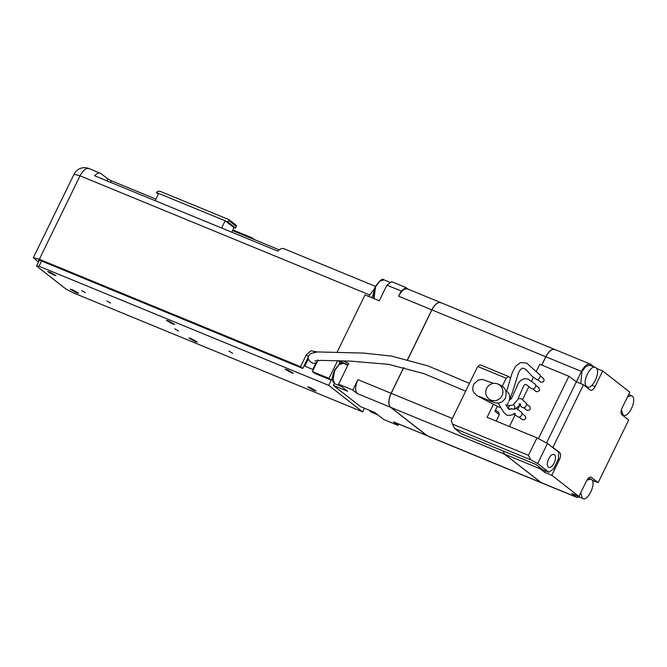 <?xml version="1.0" encoding="UTF-8"?>
<svg xmlns="http://www.w3.org/2000/svg" width="667" height="667" viewBox="0 0 667 667"><rect width="100%" height="100%" fill="white"/><g stroke="black" fill="none" stroke-linecap="round" stroke-linejoin="round"><path stroke-width="1" d="M375.321 286.793L373.587 297.399M338.553 360.664L340.462 363.507M401.15 290.995L398.608 296.206C401.968 290.087 405.169 287.785 408.221 289.311L405.961 287.544L401.15 290.995L386.91 285.134L379.281 300.784L365.032 294.922L337.202 351.984M333.375 385.426L360.497 406.603L374.746 412.464L383.783 419.526L398.032 425.388L393.513 421.852L426.705 435.509L390.537 407.262C388.094 404.502 388.286 399.85 391.104 393.305L357.912 379.648L352.826 390.078L338.578 384.217L347.624 391.279L333.375 385.426L334.309 383.517M342.546 360.805L348.758 363.357L338.578 384.217M386.91 285.134L391.712 281.682L405.961 287.544M398.666 424.087L398.032 425.388M390.537 407.262L357.345 393.613L352.826 390.078M398.608 296.206L431.799 309.863L407.554 359.588M403.685 367.509L391.104 393.305M357.345 393.613C354.902 390.845 355.094 386.193 357.912 379.648M394.247 422.269L393.513 421.852M394.155 422.228L426.705 435.509M431.799 309.863C435.159 303.735 438.361 301.434 441.412 302.96M334.626 370.235L332.891 380.832M427.539 435.96L390.637 407.304C388.186 404.544 388.377 399.892 391.204 393.338L403.785 367.534M407.654 359.613L431.899 309.905C435.259 303.777 438.461 301.476 441.504 303.001M554.736 349.466L440.945 302.66M431.899 309.905L545.773 356.737C549.124 350.617 552.326 348.316 555.378 349.841M545.773 356.737L541.704 365.082M427.439 435.918L541.312 482.758L504.502 454.144L502.91 450.875M541.796 365.124L545.864 356.778L581.432 371.411L576.346 381.841L568.893 376.263L538.369 438.844L568.893 376.263L539.786 364.29L536.101 371.844L539.786 364.29L568.893 376.263L576.346 381.841L546.548 442.93L576.346 381.841L583.467 384.767L552.943 447.349L551.993 446.957M533.483 377.205L531.474 381.324L533.483 377.205M528.873 386.66L522.536 399.658L528.873 386.66M519.768 405.336L517.675 409.613L519.768 405.336M515.091 414.916L509.43 426.521L515.091 414.916M522.336 419.66L522.761 419.902C525.888 419.518 526.563 418.126 524.796 415.733C526.563 418.126 525.888 419.518 522.761 419.902L519.026 417.067L522.336 419.66M526.922 410.272L527.339 410.513C530.465 410.13 531.14 408.746 529.373 406.345C531.14 408.746 530.465 410.13 527.339 410.513L523.603 407.679L526.913 410.272M536.076 391.496L536.493 391.746C539.62 391.362 540.303 389.97 538.527 387.569C540.303 389.97 539.62 391.362 536.493 391.746L532.758 388.903L536.076 391.496M540.654 382.108L541.07 382.358C544.197 381.974 544.881 380.582 543.105 378.181C544.881 380.582 544.197 381.974 541.07 382.358L537.335 379.523L540.654 382.108M541.504 482.841L504.602 454.177L503.001 450.909M545.864 356.778C549.224 350.65 552.426 348.349 555.469 349.875M594.155 366.942L590.395 364.132L554.911 349.541M579.665 497.274L576.33 497.048L571.811 493.522L578.931 496.448L551.809 475.271L544.689 472.336L540.17 468.809L538.836 466.683M622.478 415.233L622.695 414.791M592.029 480.14L598.149 482.65L628.673 420.068L621.886 414.774C620.669 413.39 620.769 411.064 622.169 407.795L629.806 392.154L602.685 370.969L596.565 368.451M581.432 371.411C584.792 365.283 587.994 362.981 591.037 364.507M595.939 367.775C601.476 371.294 591.754 391.229 586.785 386.552C581.257 383.033 590.979 363.098 595.939 367.775L589.953 365.216L585.968 366.316L581.974 371.586L580.749 383.65M545.423 470.827L544.689 472.336M558.362 459.179L559.438 459.621L551.809 475.271M598.149 482.65L591.371 477.355C589.845 476.597 588.244 477.747 586.56 480.807L578.931 496.448M583.467 384.767L590.245 390.062C591.771 390.82 593.372 389.67 595.047 386.61L602.685 370.969M559.438 459.621C560.847 456.353 560.947 454.027 559.721 452.643L552.943 447.349M588.694 477.897L589.62 478.623M576.213 495.331L582.833 498.574L582.249 498.232L580.749 492.73M584.867 385.86L586.785 386.552M586.885 480.198L590.829 479.123L591.412 479.465C596.94 482.983 587.218 502.91 582.249 498.232M627.547 396.782L631.524 395.681L632.108 396.023C637.635 399.541 627.914 419.476 622.953 414.799L621.411 409.788M621.477 414.29L622.953 414.799M85.434 292.721L81.682 290.562L85.434 292.721M110.605 303.076L106.853 300.917L110.605 303.076M178.514 331.007L174.754 328.848L178.514 331.007M232.641 353.277L228.889 351.109L232.641 353.277M191.329 338.653L197.34 342.113L194.947 341.471L188.936 338.011L191.329 338.653M310.047 387.477L316.05 390.937L313.665 390.303L307.654 386.843L310.047 387.477M50.017 272.169L56.02 275.629L53.627 274.996L47.624 271.536L50.017 272.169M287.444 369.826L293.455 373.287L291.062 372.653L285.051 369.193L287.444 369.826M168.726 320.994L174.737 324.462L172.344 323.82L166.341 320.36L168.726 320.994M72.611 289.82L78.623 293.28L76.23 292.646L70.227 289.186L72.611 289.82M72.953 292.713L362.615 411.856L328.714 385.384L39.045 266.241L36.56 266.05L65.941 288.994L72.953 292.713M328.714 385.384L332.483 377.647L331.257 380.165L328.998 378.397L337.66 360.63M338.928 364.449L339.995 362.248L338.928 364.449M364.399 408.212L362.615 411.856M36.56 266.05L39.386 260.247L39.103 260.839L38.603 260.23M308.346 358.754L304.752 366.133L313.307 369.651M39.045 266.241L41.596 261.022L302.768 368.451L308.254 357.187M231.766 232.191L233.975 227.664L235.468 228.064L236.443 225.463L235.976 226.188L228.973 220.719L228.981 219.643L236.443 225.463M232.866 229.923L251.067 237.41L252.718 238.177L253.185 239.111M228.981 219.643L159.655 191.121L157.745 191.421L156.303 192.455L158.371 194.072M252.718 238.177L254.736 239.753M221.627 228.022L225.154 220.777L233.975 227.664M228.973 220.719L227.53 221.752L235.218 227.755M227.53 221.752L158.679 193.43L155.144 200.675M156.303 192.455L158.679 193.43M155.911 199.1L111.314 180.757L107.812 178.898L101.034 173.603C99.258 172.403 97.107 173.12 94.572 175.763L277.872 251.159C280.407 248.516 282.558 247.799 284.325 248.999M368.934 296.523L369.693 294.964L80.032 175.821L74.045 174.229A11.681 11.681 0 0 1 88.994 168.543L101.034 173.603M279.265 249.842L232.533 230.615M371.527 297.59L373.153 294.789M369.693 294.964L374.395 288.786M318.101 359.83L312.373 371.569L314.641 373.328L331.257 380.165M313.907 352.351L314.541 352.243M89.636 168.918C86.585 167.392 83.383 169.693 80.032 175.821L39.328 259.255L300.509 366.683L306.228 354.952L310.997 350.75L317.05 351.968M312.373 371.569L328.998 378.397M39.103 260.839C38.011 259.88 38.844 259.938 41.596 261.022M302.768 368.451L300.509 366.683M39.328 259.255L33.35 257.662L38.486 262.106M554.144 463.031A7.012 3.343 112.4 0 0 554.094 454.435A7.012 3.343 112.4 0 0 548.716 458.796A7.012 3.343 112.4 0 0 548.766 467.4A7.012 3.343 112.4 0 0 554.144 463.031M477.689 366.508L480.09 364.782L508.579 376.505L506.178 378.231L477.689 366.508L451.359 420.485L452.459 424.07L528.439 455.319L536.96 437.852L487.102 417.342L493.447 404.335M536.96 437.852L547.474 443.43L558.663 452.168L558.379 459.146L553.677 468.793L548.874 472.244L542.696 469.701L536.026 464.499L461.472 433.833L454.694 428.531L452.459 424.07M547.474 443.43L537.685 463.507L530.674 459.788L454.694 428.531M537.685 463.507L548.874 472.244M506.178 378.231L502.143 386.501M495.506 410.03L498.674 412.506L499.333 414.657L494.931 411.214L497.332 406.286M496.198 421.085L499.333 414.657M508.579 376.505L510.497 377.997M528.439 455.319L530.674 459.788M469.451 383.383L428.064 365.916L391.454 356.086L363.698 353.085L317.517 351.934L310.705 353.46L308.679 355.678C307.337 358.379 308.546 360.814 312.298 362.965A4.386 3.819 -52 0 0 317.092 361.898M514.115 414.099L517.609 416.7A2.918 2.543 -52 0 0 520.902 411.873L515.958 408.112M518.834 404.019L520.543 403.944C519.818 405.278 517.867 407.003 514.707 409.138L513.015 409.079C511.356 409.071 510.939 408.963 511.756 408.746M509.596 406.145L507.812 408.162M519.526 405.094L522.128 407.27A2.918 2.543 -52 0 0 525.529 402.526M526.363 384.617L531.157 388.394A2.918 2.543 -52 0 0 534.826 383.85L527.981 379.014L524.162 378.714L520.51 380.507L518.192 383.6L511.656 398.382L509.313 400.317M509.48 399.633L512.473 392.221L518.592 372.636L520.377 369.635L522.536 368.059L525.538 369.201L531.933 376.03L536.301 379.348C538.669 381.432 542.113 374.362 538.844 374.129M514.115 409.296C515.182 407.362 514.949 405.744 513.423 404.444M520.31 404.169L520.543 404.969M502.051 395.606A8.763 8.513 124.3 0 1 489.995 399.641A8.763 8.513 124.3 0 1 486.593 388.444A8.763 8.513 124.3 0 1 498.658 384.409A8.763 8.513 124.3 0 1 502.051 395.606M508.487 402.426A8.763 6.587 114 0 1 506.17 405.511M500.659 407.604A8.763 6.587 114 0 1 498.966 407.103L476.847 395.648L473.595 392.029C472.386 390.028 472.511 387.294 473.995 383.833L478.197 380.082L482.241 379.365L493.497 383.408M505.794 390.937L506.503 391.287A8.763 6.587 114 0 1 509.004 401.242M373.954 298.591L375.571 286.818L379.815 281.124L384.084 279.907L390.512 282.55M339.028 361.03L348.074 364.749M334.942 383.875L332.941 381.599C332.666 379.59 331.199 378.914 334.576 370.177C339.211 363.64 342.146 361.364 343.388 363.348L339.119 364.557L334.876 370.26L332.7 378.856L334.942 383.875L341.696 386.652M369.418 410.272L371.102 412.114L377.856 414.891M452.334 418.484L391.204 393.338M390.637 407.304L504.502 454.144M426.797 435.543L540.67 482.383M504.602 454.177L540.17 468.809M540.762 482.424L576.33 497.048M595.047 386.61L591.896 385.318M559.721 452.643L558.663 452.209M312.806 369.451L316.108 362.69M250.725 238.102L251.067 237.41M106.878 180.824L107.812 178.898M111.314 180.757L110.547 182.333M308.488 356.712L306.228 354.952M373.795 298.524L373.22 293.697L375.271 286.735C379.907 280.198 382.841 277.922 384.084 279.907M343.388 363.348L347.866 365.183M440.77 302.585L407.579 288.936M371.102 412.114L369.26 410.205M521.902 413.382L525.212 415.975L521.902 413.382M526.48 403.994L529.798 406.587L526.48 403.994M535.634 385.226L538.953 387.81L535.634 385.226M540.212 375.838L543.53 378.431L540.212 375.838M576.972 497.424L541.404 482.8M590.829 479.123L588.427 478.139M631.524 395.681L628.656 394.505M235.468 228.064L236.385 226.171M283.683 248.624L375.454 286.368M74.045 174.229L33.358 257.645M510.455 397.665L511.689 398.324M518.784 405.995L518.251 408.412M314.857 360.939L321.594 360.388L350.525 361.122L388.536 364.34L424.004 373.645L465.658 391.162M513.632 413.432L515.224 413.565C514.074 414.841 506.845 416.241 506.42 414.707L503.568 412.231L498.199 403.018M505.711 404.677L509.129 409.538L511.856 408.696M525.538 402.526L521.286 398.724L518.192 398.691M506.228 405.619L512.698 405.261L517.55 399.925L523.878 385.493L525.062 384.492L526.371 384.626M539.403 374.47L526.672 363.09L520.552 362.556L515.658 366.191L512.114 373.028L506.612 391.346M511.339 409.004L508.254 408.738M489.995 399.641L492.671 401.226L491.804 400.392M498.658 384.409C505.036 386.627 507.295 391.137 505.436 397.957C501.642 404.611 495.548 403.36 492.238 401.784L478.623 396.223"/></g></svg>
